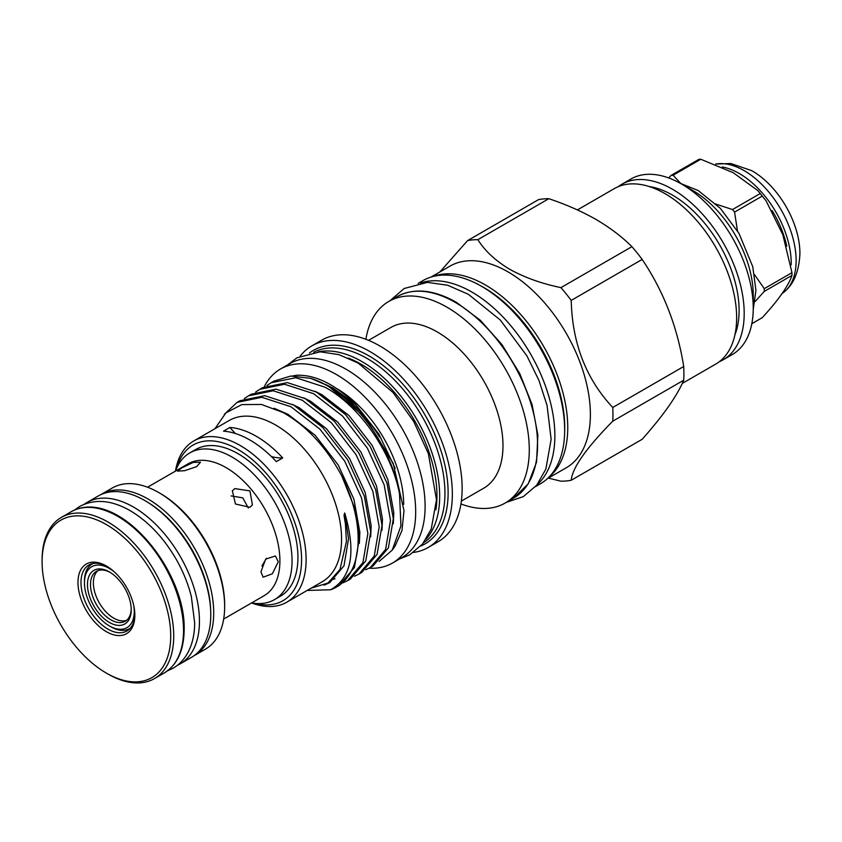 <?xml version="1.0" encoding="UTF-8"?>
<svg xmlns="http://www.w3.org/2000/svg" width="842" height="842" viewBox="0 0 842 842"><rect width="100%" height="100%" fill="white"/><g stroke="black" fill="none" stroke-linecap="round" stroke-linejoin="round"><path stroke-width="1.26" d="M537.007 484.834A117.343 67.749 -120 0 0 546.553 389.183A117.343 67.749 -120 0 0 471.878 292.048A117.343 67.749 -120 0 0 420.474 282.975M535.501 486.634L540.353 483.824A117.343 67.749 -120 0 0 558.351 389.793A117.343 67.749 -120 0 0 481.687 286.385A117.343 67.749 -120 0 0 423.01 280.575L418.158 283.375M130.426 628.058A37.332 21.555 60 0 1 129.521 628.637A37.332 21.555 60 0 1 110.86 626.785L109.344 625.911A35.206 20.324 -120 0 0 134.246 611.545A35.206 20.324 -120 0 0 133.783 605.777M114.112 571.707A35.206 20.324 -120 0 0 84.453 582.801A35.206 20.324 -120 0 0 109.344 625.911M84.453 582.801L84.453 581.054A37.332 21.555 60 0 1 92.188 563.961A37.332 21.555 60 0 1 93.136 563.466M126.626 620.28A28.807 16.63 60 0 1 105.018 610.839A28.807 16.63 60 0 1 93.378 582.874A28.807 16.63 60 0 1 97.967 570.644M110.113 572.371A28.807 16.63 -120 0 0 96.451 571.35A28.807 16.63 -120 0 0 90.494 584.537A28.807 16.63 -120 0 0 103.061 613.523A28.807 16.63 -120 0 0 125.258 621.238A28.807 16.63 -120 0 0 131.215 608.903M87.473 584.537A30.933 17.861 60 0 1 109.344 571.907A30.933 17.861 60 0 1 131.226 609.797A30.933 17.861 60 0 1 109.344 622.427A30.933 17.861 60 0 1 87.473 584.537M300.141 356.145A116.385 67.192 60 0 1 311.856 345.862L321.655 340.2A116.385 67.192 60 0 1 379.847 345.967A116.385 67.192 60 0 1 455.88 448.523A116.385 67.192 60 0 1 438.04 541.785L428.241 547.447A116.385 67.192 60 0 1 413.475 552.447M311.856 345.862A116.385 67.192 60 0 1 370.048 351.63A116.385 67.192 60 0 1 446.081 454.185A116.385 67.192 60 0 1 428.241 547.447M368.564 340.347L390.962 327.412A92.809 53.583 60 0 1 437.366 332.011A92.809 53.583 60 0 1 497.99 413.801A92.809 53.583 60 0 1 483.771 488.171L461.374 501.095M309.435 352.998A111.702 64.497 60 0 1 369.143 355.977A111.702 64.497 60 0 1 443.145 458.037A111.702 64.497 60 0 1 420.853 545.974M365.881 339.284A116.385 67.192 60 0 1 388.793 301.436A116.385 67.192 60 0 1 446.986 307.204A116.385 67.192 60 0 1 523.019 409.77A116.385 67.192 60 0 1 505.179 503.032A116.385 67.192 60 0 1 460.953 503.948M313.687 352.24A109.986 63.497 60 0 1 367.175 358.513A109.986 63.497 60 0 1 438.619 454.08A109.986 63.497 60 0 1 423.631 542.669M318.192 351.851A109.986 63.497 60 0 1 361.902 361.555A109.986 63.497 60 0 1 430.63 449.007A109.986 63.497 60 0 1 426.231 538.964M348.293 358.071A107.429 62.024 60 0 1 360.997 364.165A107.429 62.024 60 0 1 435.882 509.789M175.462 471.11A93.073 53.741 60 0 1 193.765 440.955A93.073 53.741 60 0 1 240.296 445.565A93.073 53.741 60 0 1 301.11 527.587A93.073 53.741 60 0 1 286.838 602.167A93.073 53.741 60 0 1 251.569 602.946M193.765 440.955L229.213 420.484A93.073 53.741 60 0 1 275.755 425.094A93.073 53.741 60 0 1 336.558 507.116A93.073 53.741 60 0 1 322.297 581.706L286.838 602.167M271.408 456.585A80.011 46.194 -120 0 0 282.733 457.943A93.073 53.741 -120 0 0 256.326 436.314A93.073 53.741 -120 0 0 229.929 427.452A80.011 46.194 -120 0 0 235.371 433.493M282.733 457.943L276.323 461.637A93.073 53.741 -120 0 0 249.916 440.019A93.073 53.741 -120 0 0 223.519 431.157L229.929 427.452M176.799 467.91A89.873 51.888 60 0 1 238.033 449.491A89.873 51.888 60 0 1 301.004 549.331A89.873 51.888 60 0 1 255.021 603.388M214.963 428.715L225.888 412.854L241.854 404.592L261.483 404.476L283.038 412.485C306.762 425.989 326.391 447.228 341.894 476.193A104.808 60.508 60 0 1 336.453 587.074A104.808 60.508 60 0 1 330.59 589.779C351.609 577.991 356.324 552.394 344.715 512.988L344.02 515.283L345.452 524.313L346.441 541.395L340.01 569.434L327.97 583.032L310.887 588.284M196.733 466.594L184.619 470.71L177.557 471.11L181.714 467.942L193.281 462.384L200.438 462.237L196.733 466.594M223.677 619.049L264.135 595.694A76.117 43.942 -120 0 0 279.902 560.846A76.117 43.942 -120 0 0 246.674 484.245A76.117 43.942 -120 0 0 188.029 463.858L147.56 487.213M278.281 561.782L272.334 573.781L263.125 577.212L260.936 571.802L265.683 559.12L275.387 555.962L278.281 561.782M249.853 507.284L235.455 504.011L232.35 490.823L234.834 488.592L249.916 490.886L252.421 504.926L249.853 507.284M251.632 602.914A84.705 48.899 -120 0 0 274.503 599.62A84.705 48.899 -120 0 0 292.048 560.846A84.705 48.899 -120 0 0 255.073 475.604A84.705 48.899 -120 0 0 189.797 452.912A84.705 48.899 -120 0 0 175.515 471.078M274.503 599.62L280.386 596.22A84.705 48.899 -120 0 0 297.931 557.446A84.705 48.899 -120 0 0 260.957 472.204A84.705 48.899 -120 0 0 195.691 449.512L189.797 452.912M307.172 590.431L330.59 589.779M341.894 476.193L354.64 508.115L359.387 538.385L354.45 567.466L339.094 585.548L336.453 587.074M343.157 582.78L347.588 580.654L362.944 562.572L367.88 533.481L361.534 497.885L344.757 461.258L320.002 429.231L290.943 406.749L261.873 397.298L237.118 402.371L224.34 414.317M237.118 402.371L239.938 400.75L264.693 395.666L293.763 405.118L322.833 427.599L347.578 459.627L364.354 496.254L370.701 531.86L365.765 560.94L350.409 579.022L347.588 580.654M354.471 576.244L358.902 574.118L374.258 556.036L379.195 526.955L372.848 491.349L356.071 454.722L331.316 422.695L302.257 400.213L273.187 390.762L248.432 395.845L244.348 398.571M248.432 395.845L251.253 394.214L276.008 389.141L305.078 398.592L334.148 421.063L358.892 453.091L375.669 489.728L382.015 525.324L377.079 554.404L361.723 572.486L358.902 574.118M365.786 569.718L370.217 567.582L385.573 549.5L390.509 520.419L384.163 484.824L367.386 448.186L342.641 416.169L313.571 393.688L284.501 384.236L259.746 389.309L255.663 392.046M259.746 389.309L262.567 387.678L287.322 382.605L316.392 392.056L345.462 414.538L370.206 446.565L386.983 483.192L393.33 518.788L388.394 547.868L373.038 565.95L370.217 567.582M273.892 381.142L290.816 376.037L310.866 378.395A104.808 60.508 60 0 1 327.306 385.752A104.808 60.508 60 0 1 399.518 493.749C391.604 451.807 359.218 405.56 324.886 387.152L295.816 377.7L271.061 382.773L266.977 385.51M158.833 492.602L160.338 493.475A90.947 52.509 60 0 1 224.646 604.851L224.646 606.598A93.073 53.741 -120 0 0 158.833 492.602A93.073 53.741 -120 0 0 112.291 487.992L101.356 494.307A93.073 53.741 60 0 1 173.084 519.24A93.073 53.741 60 0 1 213.71 612.913A93.073 53.741 60 0 1 194.428 655.518L205.374 649.203A93.073 53.741 -120 0 0 224.646 606.598M310.866 378.395L327.812 385.668L365.481 417.737L393.193 463.353L404.013 510.631L401.95 530.586L395.056 546.132L392.204 550.173L400.95 525.871L399.518 493.749M379.068 561.477L392.204 550.173M395.151 468.268L378.847 434.093L355.777 404.655C335.39 384.447 315.666 374.648 296.616 375.258L292.7 375.932M346.157 398.382A95.051 54.877 60 0 1 379.489 436.966M403.686 504.39A95.051 54.877 -120 0 0 336.621 388.509M369.08 568.213A112.007 64.666 -120 0 0 392.488 563.045A112.007 64.666 -120 0 0 409.654 473.288A112.007 64.666 -120 0 0 336.474 374.574A112.007 64.666 -120 0 0 280.47 369.028A112.007 64.666 -120 0 0 264.272 386.752M392.488 563.045L401.908 557.593A112.007 64.666 -120 0 0 419.084 467.836A112.007 64.666 -120 0 0 345.904 369.133A112.007 64.666 -120 0 0 289.901 363.586L280.47 369.028M84.358 504.179A93.188 53.804 60 0 1 86.968 502.485L98.282 495.959A93.188 53.804 60 0 1 144.877 500.569A93.188 53.804 60 0 1 205.753 582.685A93.188 53.804 60 0 1 191.471 657.36L180.156 663.885A93.188 53.804 60 0 1 177.378 665.306M86.968 502.485A93.188 53.804 60 0 1 133.562 507.105A93.188 53.804 60 0 1 194.439 589.221A93.188 53.804 60 0 1 180.156 663.885M107.176 566.487A38.079 21.987 -120 0 0 88.873 565.014A38.079 21.987 -120 0 0 80.99 582.443A38.079 21.987 -120 0 0 97.609 620.775A38.079 21.987 -120 0 0 126.953 630.974A38.079 21.987 -120 0 0 134.836 614.397M91.22 564.582A38.079 21.987 60 0 1 92.01 563.719M77.969 582.443A40.216 23.218 60 0 1 106.408 566.024A40.216 23.218 60 0 1 134.846 615.281A40.216 23.218 60 0 1 106.408 631.7A40.216 23.218 60 0 1 77.969 582.443M42.1 561.74A90.947 52.509 -120 0 0 106.408 673.126A90.947 52.509 -120 0 0 170.715 635.994A90.947 52.509 -120 0 0 106.408 524.608A90.947 52.509 -120 0 0 42.1 561.74L42.1 559.993A93.073 53.741 60 0 1 61.382 517.388A93.073 53.741 60 0 1 133.099 542.322A93.073 53.741 60 0 1 173.726 635.994A93.073 53.741 60 0 1 154.454 678.599A93.073 53.741 60 0 1 107.913 673.989L106.408 673.126M430.988 277.081L449.891 266.167A116.385 67.192 60 0 1 508.084 271.924A116.385 67.192 60 0 1 584.116 374.49A116.385 67.192 60 0 1 566.277 467.752L547.374 478.666M612.755 421.168A132.278 76.369 -120 0 0 612.755 407.475L683.715 366.502A132.278 76.369 60 0 1 683.715 380.195L612.755 421.168C586.2 448.165 572.349 467.857 571.213 480.266A132.278 76.369 -120 0 1 560.94 481.182L548.363 478.098M571.213 300.405A132.278 76.369 -120 0 0 560.94 287.638L631.91 246.664A132.278 76.369 60 0 1 642.172 259.441L571.213 300.405C572.255 343.347 586.106 379.026 612.755 407.475M439.861 271.955L467.594 240.591L538.564 199.617A132.278 76.369 60 0 1 548.826 198.701L477.856 239.675C484.876 250.863 495.485 260.736 509.673 269.272C524.492 277.481 541.585 283.596 560.94 287.638M631.91 246.664C621.954 236.739 609.976 227.656 595.989 219.436C581.885 211.416 566.161 204.501 548.826 198.701M683.715 366.502C677.347 326.717 663.496 291.027 642.172 259.441M571.213 480.266L642.172 439.292C663.359 415.411 677.21 395.719 683.715 380.195M715.689 164.053A73.443 42.405 60 0 1 768.862 192.113A73.443 42.405 60 0 1 796.132 260.631A73.443 42.405 60 0 1 786.344 290.016A73.443 42.405 60 0 1 781.818 293.7M715.647 164.043L730.824 163.516L751.548 170.579A67.044 38.711 60 0 1 799.9 253.221A67.044 38.711 60 0 1 799.889 254.316C798.974 270.429 794.459 282.333 786.344 290.016M722.278 166.99A73.443 42.405 60 0 1 791.227 263.462A73.443 42.405 60 0 1 791.206 264.841M754.474 274.618L764.273 288.669L791.964 272.682A86.947 50.194 60 0 1 791.975 274.05A86.947 50.194 60 0 1 791.964 275.397L764.273 291.395L755.095 301.573M751.832 323.686L762.252 317.676C778.555 299.91 788.459 285.817 791.964 275.397M692.903 190.576L681.588 184.04L692.903 190.576A85.347 49.278 60 0 1 753.243 295.1L753.243 308.161A101.345 58.508 -120 0 0 681.588 184.04L681.588 184.04A101.345 58.508 -120 0 0 630.911 179.02L621.859 184.251A101.345 58.508 60 0 1 672.526 189.271A101.345 58.508 60 0 1 738.739 278.576A101.345 58.508 60 0 1 723.204 359.787A101.345 58.508 60 0 1 719.289 361.723M723.204 359.787L732.256 354.556A101.345 58.508 -120 0 0 753.243 308.161M649.266 186.566A94.146 54.351 60 0 1 672.526 195.144A94.146 54.351 60 0 1 734.908 334.895M577.402 209.921L614.313 188.608A101.345 58.508 60 0 1 664.991 193.628A101.345 58.508 60 0 1 731.193 282.933A101.345 58.508 60 0 1 715.658 364.144L682.262 383.426M618.228 186.671A101.345 58.508 60 0 1 621.859 184.251M764.273 291.395A86.947 50.194 -120 0 0 764.273 288.669M715.479 203.964L732.508 209.542L760.21 193.555A86.947 50.194 60 0 1 762.252 196.102L734.561 212.089L737.55 231.424M734.561 212.089A86.947 50.194 -120 0 0 732.508 209.542M668.643 177.936L671.042 175.42L698.744 159.433A86.947 50.194 60 0 1 700.786 159.254L673.084 175.241L680.757 183.461M673.084 175.241A86.947 50.194 -120 0 0 671.042 175.42M791.964 272.682L782.849 234.771L766.104 200.88L762.252 196.102M760.21 193.555L757.968 190.681L733.172 172.673L700.786 159.254M477.856 239.675A132.278 76.369 -120 0 0 467.594 240.591M129.647 628.911A38.079 21.987 60 0 1 128.5 629.163M261.936 565.95L266.451 558.278M248.295 507.979L242.759 497.843L231.108 495.927M513.473 498.232A116.385 67.192 -120 0 0 531.313 404.97A116.385 67.192 -120 0 0 455.28 302.415A116.385 67.192 -120 0 0 397.087 296.647C413.832 287.617 433.588 289.501 456.353 302.31L480.235 320.192L501.99 344.662L519.788 373.648L532.091 404.644L537.849 435.009L536.543 462.184L528.208 483.897L513.473 498.232L505.179 503.032M71.181 511.726C116.985 486.371 185.756 569.181 184.166 629.458C183.924 650.413 177.294 664.906 164.264 672.937A93.073 53.741 -120 0 0 183.535 630.332A93.073 53.741 -120 0 0 142.908 536.659A93.073 53.741 -120 0 0 71.181 511.726L61.382 517.388M564.645 431.883A114.249 65.96 -120 0 0 483.95 287.606A114.249 65.96 -120 0 0 480.14 285.512M433.083 276.481A116.385 67.192 60 0 1 485.455 284.996A116.385 67.192 60 0 1 559.898 382.489A116.385 67.192 60 0 1 548.931 477.151M772.135 210.595A72.012 41.574 60 0 1 786.775 246.18M210.637 609.892A90.947 52.509 -120 0 0 148.981 503.084M344.715 512.988L348.535 538.775L343.989 565.835L329.727 582.643L324.128 585.158M274.113 408.254L287.996 414.327L315.118 435.23L338.221 465.026L353.882 499.117L359.85 532.239L359.355 543.364M335.032 578.759L332.527 579.454M292.363 404.36L299.31 407.791L326.433 428.704L349.535 458.501L365.207 492.581L371.164 525.713L370.669 536.838M303.678 397.834L310.624 401.266L337.747 422.168L360.85 451.965L376.521 486.055L382.478 519.177L381.984 530.302M314.992 391.298L321.939 394.73L349.062 415.632L372.164 445.429L387.836 479.519L393.793 512.641L393.298 523.766M325.422 384.384L333.253 388.194L355.777 404.655M167.421 670.863L173.094 668.211C178.999 664.759 183.745 659.896 187.334 653.634C192.155 645.035 194.597 634.815 194.67 622.985L191.334 596.536C188.155 583.853 183.124 571.455 176.231 559.341C163.653 537.701 148.308 521.482 130.215 510.694C111.586 500.011 94.757 498.59 79.695 506.442L74.559 510.031M129.521 628.637L130.331 628.164M506.274 502.39L523.292 496.633L536.712 485.202L545.858 469.11L551.142 439.282L547.047 405.37L538.912 380.331L526.966 355.955L500.232 319.96L468.331 294.279L447.66 285.249L427.462 282.375L404.171 288.501L389.888 300.805M287.543 364.954L296.931 357.808L320.139 351.798L338.979 354.64L358.197 363.091L393.003 392.467L413.727 421.547L428.357 453.575L436.482 499.738L431.241 529.06L422.452 544.143L409.686 554.836L399.55 558.962M271.061 382.773L273.882 381.152M193.734 655.907L194.428 655.518M164.264 672.937L154.454 678.599M753.232 309.488L755.937 290.385L752.759 266.704L738.981 233.381L720.352 208.353L698.207 190.534L680.431 183.388M757.968 190.681L766.104 200.88M100.672 494.717L101.356 494.307M388.793 301.436L397.087 296.647M92.188 563.961L92.999 563.498"/></g></svg>

